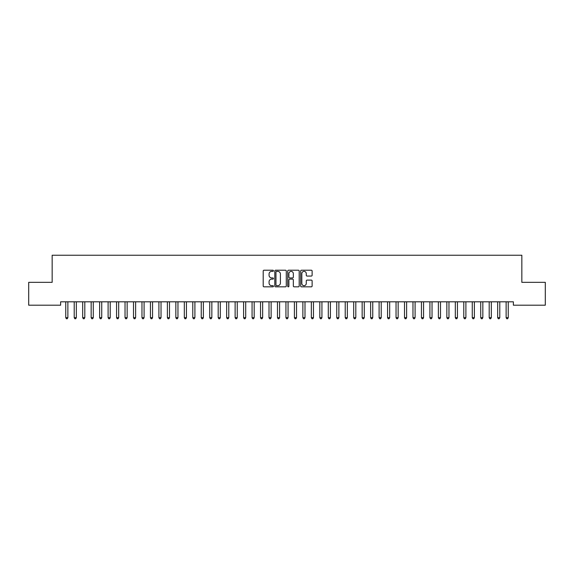 <?xml version="1.0" encoding="UTF-8"?>
<svg xmlns="http://www.w3.org/2000/svg" width="574" height="574" viewBox="0 0 574 574"><rect width="100%" height="100%" fill="white"/><g stroke="black" fill="none" stroke-linecap="round" stroke-linejoin="round"><path stroke-width="0.86" d="M273.454 270.792A0.581 0.581 0 0 0 272.865 270.211L264.033 270.211A0.832 0.832 0 0 0 263.208 271.043L263.208 286.003A0.832 0.832 0 0 0 264.033 286.835L272.865 286.835A0.581 0.581 0 0 0 273.454 286.254A0.581 0.581 0 0 0 272.865 285.673L271.724 285.673A2.662 2.662 0 0 1 269.062 283.011L269.062 281.762A2.662 2.662 0 0 1 271.724 279.108L272.865 279.108A0.581 0.581 0 0 0 273.454 278.519A0.581 0.581 0 0 0 272.865 277.938L271.724 277.938A2.662 2.662 0 0 1 269.062 275.283L269.062 274.035A2.662 2.662 0 0 1 271.724 271.373L272.865 271.373A0.581 0.581 0 0 0 273.454 270.792M311.295 276.072A0.832 0.832 0 0 0 312.127 275.24L312.127 271.043A0.832 0.832 0 0 0 311.295 270.211L301.486 270.211A0.832 0.832 0 0 0 300.654 271.043L300.654 286.003A0.832 0.832 0 0 0 301.486 286.835L311.295 286.835A0.832 0.832 0 0 0 312.127 286.003L312.127 280.93A0.832 0.832 0 0 0 311.295 280.105L307.097 280.105A0.832 0.832 0 0 0 306.265 280.93L306.265 283.448A2.224 2.224 0 0 1 304.041 285.673A2.224 2.224 0 0 1 301.816 283.448L301.816 273.597A2.224 2.224 0 0 1 304.041 271.373A2.224 2.224 0 0 1 306.265 273.597L306.265 275.24A0.832 0.832 0 0 0 307.097 276.072L311.295 276.072M513.371 301.809L60.629 301.809L60.629 305.203L28.7 305.203L28.7 282.336L52.162 282.336L52.162 255.236L521.838 255.236L521.838 282.336L545.3 282.336L545.3 305.203L513.371 305.203L513.371 301.809M286.275 271.043A0.832 0.832 0 0 0 285.443 270.211L275.635 270.211A0.832 0.832 0 0 0 274.803 271.043L274.803 286.003A0.832 0.832 0 0 0 275.635 286.835L285.443 286.835A0.832 0.832 0 0 0 286.275 286.003L286.275 271.043M288.557 270.211L298.365 270.211A0.832 0.832 0 0 1 299.197 271.043L299.197 286.003A0.832 0.832 0 0 1 298.365 286.835L294.168 286.835A0.832 0.832 0 0 1 293.336 286.003L293.336 279.933A0.832 0.832 0 0 0 292.51 279.108L289.719 279.108A0.832 0.832 0 0 0 288.894 279.933L288.894 286.254A0.581 0.581 0 0 1 288.306 286.835A0.581 0.581 0 0 1 287.725 286.254L287.725 271.043A0.832 0.832 0 0 1 288.557 270.211M276.546 271.373A0.581 0.581 0 0 0 275.965 271.954L275.965 285.091A0.581 0.581 0 0 0 276.546 285.673L277.751 285.673A2.662 2.662 0 0 0 280.413 283.011L280.413 274.035A2.662 2.662 0 0 0 277.751 271.373L276.546 271.373M293.336 273.64A2.224 2.224 0 0 0 291.111 271.416A2.224 2.224 0 0 0 288.894 273.64L288.894 277.113A0.832 0.832 0 0 0 289.719 277.938L292.51 277.938A0.832 0.832 0 0 0 293.336 277.113L293.336 273.64M67.983 301.809L67.933 301.938A0.847 0.847 0 0 0 67.868 302.254L67.868 317.666L65.752 317.666L65.752 302.254A0.847 0.847 0 0 0 65.687 301.938L65.637 301.809M67.868 317.666L67.23 318.764L66.383 318.764L65.752 317.666M76.45 301.809L76.399 301.938A0.847 0.847 0 0 0 76.335 302.254L76.335 317.666L74.218 317.666L74.218 302.254A0.847 0.847 0 0 0 74.161 301.938L74.111 301.809M76.335 317.666L75.703 318.764L74.857 318.764L74.218 317.666M84.916 301.809L84.866 301.938A0.847 0.847 0 0 0 84.809 302.254L84.809 317.666L82.692 317.666L82.692 302.254A0.847 0.847 0 0 0 82.627 301.938L82.577 301.809M84.809 317.666L84.17 318.764L83.323 318.764L82.692 317.666M93.39 301.809L93.34 301.938A0.847 0.847 0 0 0 93.275 302.254L93.275 317.666L91.158 317.666L91.158 302.254A0.847 0.847 0 0 0 91.094 301.938L91.044 301.809M93.275 317.666L92.636 318.764L91.79 318.764L91.158 317.666M101.856 301.809L101.806 301.938A0.847 0.847 0 0 0 101.742 302.254L101.742 317.666L99.625 317.666L99.625 302.254A0.847 0.847 0 0 0 99.567 301.938L99.517 301.809M101.742 317.666L101.11 318.764L100.263 318.764L99.625 317.666M110.323 301.809L110.273 301.938A0.847 0.847 0 0 0 110.215 302.254L110.215 317.666L108.099 317.666L108.099 302.254A0.847 0.847 0 0 0 108.034 301.938L107.984 301.809M110.215 317.666L109.577 318.764L108.73 318.764L108.099 317.666M118.789 301.809L118.746 301.938A0.847 0.847 0 0 0 118.682 302.254L118.682 317.666L116.565 317.666L116.565 302.254A0.847 0.847 0 0 0 116.5 301.938L116.45 301.809M118.682 317.666L118.043 318.764L117.196 318.764L116.565 317.666M127.263 301.809L127.213 301.938A0.847 0.847 0 0 0 127.148 302.254L127.148 317.666L125.032 317.666L125.032 302.254A0.847 0.847 0 0 0 124.974 301.938L124.924 301.809M127.148 317.666L126.517 318.764L125.67 318.764L125.032 317.666M135.729 301.809L135.679 301.938A0.847 0.847 0 0 0 135.622 302.254L135.622 317.666L133.505 317.666L133.505 302.254A0.847 0.847 0 0 0 133.441 301.938L133.39 301.809M135.622 317.666L134.983 318.764L134.137 318.764L133.505 317.666M144.196 301.809L144.153 301.938A0.847 0.847 0 0 0 144.088 302.254L144.088 317.666L141.972 317.666L141.972 302.254A0.847 0.847 0 0 0 141.907 301.938L141.857 301.809M144.088 317.666L143.45 318.764L142.603 318.764L141.972 317.666M152.67 301.809L152.619 301.938A0.847 0.847 0 0 0 152.555 302.254L152.555 317.666L150.438 317.666L150.438 302.254A0.847 0.847 0 0 0 150.381 301.938L150.331 301.809M152.555 317.666L151.923 318.764L151.077 318.764L150.438 317.666M161.136 301.809L161.086 301.938A0.847 0.847 0 0 0 161.029 302.254L161.029 317.666L158.912 317.666L158.912 302.254A0.847 0.847 0 0 0 158.847 301.938L158.797 301.809M161.029 317.666L160.39 318.764L159.543 318.764L158.912 317.666M169.603 301.809L169.552 301.938A0.847 0.847 0 0 0 169.495 302.254L169.495 317.666L167.378 317.666L167.378 302.254A0.847 0.847 0 0 0 167.314 301.938L167.264 301.809M169.495 317.666L168.856 318.764L168.01 318.764L167.378 317.666M178.076 301.809L178.026 301.938A0.847 0.847 0 0 0 177.962 302.254L177.962 317.666L175.845 317.666L175.845 302.254A0.847 0.847 0 0 0 175.787 301.938L175.737 301.809M177.962 317.666L177.33 318.764L176.483 318.764L175.845 317.666M186.543 301.809L186.493 301.938A0.847 0.847 0 0 0 186.435 302.254L186.435 317.666L184.319 317.666L184.319 302.254A0.847 0.847 0 0 0 184.254 301.938L184.204 301.809M186.435 317.666L185.797 318.764L184.95 318.764L184.319 317.666M195.009 301.809L194.959 301.938A0.847 0.847 0 0 0 194.902 302.254L194.902 317.666L192.785 317.666L192.785 302.254A0.847 0.847 0 0 0 192.721 301.938L192.67 301.809M194.902 317.666L194.263 318.764L193.416 318.764L192.785 317.666M203.483 301.809L203.433 301.938A0.847 0.847 0 0 0 203.368 302.254L203.368 317.666L201.252 317.666L201.252 302.254A0.847 0.847 0 0 0 201.194 301.938L201.144 301.809M203.368 317.666L202.737 318.764L201.89 318.764L201.252 317.666M211.95 301.809L211.899 301.938A0.847 0.847 0 0 0 211.842 302.254L211.842 317.666L209.725 317.666L209.725 302.254A0.847 0.847 0 0 0 209.661 301.938L209.61 301.809M211.842 317.666L211.203 318.764L210.357 318.764L209.725 317.666M220.416 301.809L220.366 301.938A0.847 0.847 0 0 0 220.308 302.254L220.308 317.666L218.192 317.666L218.192 302.254A0.847 0.847 0 0 0 218.127 301.938L218.077 301.809M220.308 317.666L219.67 318.764L218.823 318.764L218.192 317.666M228.89 301.809L228.839 301.938A0.847 0.847 0 0 0 228.775 302.254L228.775 317.666L226.658 317.666L226.658 302.254A0.847 0.847 0 0 0 226.601 301.938L226.551 301.809M228.775 317.666L228.143 318.764L227.297 318.764L226.658 317.666M237.356 301.809L237.306 301.938A0.847 0.847 0 0 0 237.249 302.254L237.249 317.666L235.125 317.666L235.125 302.254A0.847 0.847 0 0 0 235.067 301.938L235.017 301.809M237.249 317.666L236.61 318.764L235.763 318.764L235.125 317.666M245.823 301.809L245.772 301.938A0.847 0.847 0 0 0 245.715 302.254L245.715 317.666L243.598 317.666L243.598 302.254A0.847 0.847 0 0 0 243.534 301.938L243.484 301.809M245.715 317.666L245.076 318.764L244.23 318.764L243.598 317.666M254.296 301.809L254.246 301.938A0.847 0.847 0 0 0 254.182 302.254L254.182 317.666L252.065 317.666L252.065 302.254A0.847 0.847 0 0 0 252.008 301.938L251.957 301.809M254.182 317.666L253.55 318.764L252.703 318.764L252.065 317.666M262.763 301.809L262.713 301.938A0.847 0.847 0 0 0 262.655 302.254L262.655 317.666L260.531 317.666L260.531 302.254A0.847 0.847 0 0 0 260.474 301.938L260.424 301.809M262.655 317.666L262.017 318.764L261.17 318.764L260.531 317.666M271.229 301.809L271.179 301.938A0.847 0.847 0 0 0 271.122 302.254L271.122 317.666L269.005 317.666L269.005 302.254A0.847 0.847 0 0 0 268.941 301.938L268.89 301.809M271.122 317.666L270.483 318.764L269.637 318.764L269.005 317.666M279.703 301.809L279.653 301.938A0.847 0.847 0 0 0 279.588 302.254L279.588 317.666L277.472 317.666L277.472 302.254A0.847 0.847 0 0 0 277.414 301.938L277.364 301.809M279.588 317.666L278.957 318.764L278.11 318.764L277.472 317.666M288.17 301.809L288.119 301.938A0.847 0.847 0 0 0 288.062 302.254L288.062 317.666L285.938 317.666L285.938 302.254A0.847 0.847 0 0 0 285.881 301.938L285.83 301.809M288.062 317.666L287.423 318.764L286.577 318.764L285.938 317.666M296.636 301.809L296.586 301.938A0.847 0.847 0 0 0 296.528 302.254L296.528 317.666L294.412 317.666L294.412 302.254A0.847 0.847 0 0 0 294.347 301.938L294.297 301.809M296.528 317.666L295.89 318.764L295.043 318.764L294.412 317.666M305.11 301.809L305.059 301.938A0.847 0.847 0 0 0 304.995 302.254L304.995 317.666L302.878 317.666L302.878 302.254A0.847 0.847 0 0 0 302.821 301.938L302.771 301.809M304.995 317.666L304.363 318.764L303.517 318.764L302.878 317.666M313.576 301.809L313.526 301.938A0.847 0.847 0 0 0 313.469 302.254L313.469 317.666L311.345 317.666L311.345 302.254A0.847 0.847 0 0 0 311.287 301.938L311.237 301.809M313.469 317.666L312.83 318.764L311.983 318.764L311.345 317.666M322.043 301.809L321.992 301.938A0.847 0.847 0 0 0 321.935 302.254L321.935 317.666L319.818 317.666L319.818 302.254A0.847 0.847 0 0 0 319.754 301.938L319.704 301.809M321.935 317.666L321.297 318.764L320.45 318.764L319.818 317.666M330.516 301.809L330.466 301.938A0.847 0.847 0 0 0 330.402 302.254L330.402 317.666L328.285 317.666L328.285 302.254A0.847 0.847 0 0 0 328.228 301.938L328.177 301.809M330.402 317.666L329.77 318.764L328.924 318.764L328.285 317.666M338.983 301.809L338.933 301.938A0.847 0.847 0 0 0 338.875 302.254L338.875 317.666L336.751 317.666L336.751 302.254A0.847 0.847 0 0 0 336.694 301.938L336.644 301.809M338.875 317.666L338.237 318.764L337.39 318.764L336.751 317.666M347.449 301.809L347.399 301.938A0.847 0.847 0 0 0 347.342 302.254L347.342 317.666L345.225 317.666L345.225 302.254A0.847 0.847 0 0 0 345.161 301.938L345.11 301.809M347.342 317.666L346.703 318.764L345.857 318.764L345.225 317.666M355.923 301.809L355.873 301.938A0.847 0.847 0 0 0 355.808 302.254L355.808 317.666L353.692 317.666L353.692 302.254A0.847 0.847 0 0 0 353.634 301.938L353.584 301.809M355.808 317.666L355.177 318.764L354.33 318.764L353.692 317.666M364.39 301.809L364.339 301.938A0.847 0.847 0 0 0 364.275 302.254L364.275 317.666L362.158 317.666L362.158 302.254A0.847 0.847 0 0 0 362.101 301.938L362.051 301.809M364.275 317.666L363.643 318.764L362.797 318.764L362.158 317.666M372.856 301.809L372.806 301.938A0.847 0.847 0 0 0 372.748 302.254L372.748 317.666L370.632 317.666L370.632 302.254A0.847 0.847 0 0 0 370.567 301.938L370.517 301.809M372.748 317.666L372.11 318.764L371.263 318.764L370.632 317.666M381.33 301.809L381.279 301.938A0.847 0.847 0 0 0 381.215 302.254L381.215 317.666L379.098 317.666L379.098 302.254A0.847 0.847 0 0 0 379.041 301.938L378.991 301.809M381.215 317.666L380.584 318.764L379.737 318.764L379.098 317.666M389.796 301.809L389.746 301.938A0.847 0.847 0 0 0 389.681 302.254L389.681 317.666L387.565 317.666L387.565 302.254A0.847 0.847 0 0 0 387.507 301.938L387.457 301.809M389.681 317.666L389.05 318.764L388.203 318.764L387.565 317.666M398.263 301.809L398.213 301.938A0.847 0.847 0 0 0 398.155 302.254L398.155 317.666L396.038 317.666L396.038 302.254A0.847 0.847 0 0 0 395.974 301.938L395.924 301.809M398.155 317.666L397.517 318.764L396.67 318.764L396.038 317.666M406.736 301.809L406.686 301.938A0.847 0.847 0 0 0 406.622 302.254L406.622 317.666L404.505 317.666L404.505 302.254A0.847 0.847 0 0 0 404.448 301.938L404.397 301.809M406.622 317.666L405.99 318.764L405.144 318.764L404.505 317.666M415.203 301.809L415.153 301.938A0.847 0.847 0 0 0 415.088 302.254L415.088 317.666L412.971 317.666L412.971 302.254A0.847 0.847 0 0 0 412.914 301.938L412.864 301.809M415.088 317.666L414.457 318.764L413.61 318.764L412.971 317.666M423.669 301.809L423.619 301.938A0.847 0.847 0 0 0 423.562 302.254L423.562 317.666L421.445 317.666L421.445 302.254A0.847 0.847 0 0 0 421.381 301.938L421.33 301.809M423.562 317.666L422.923 318.764L422.077 318.764L421.445 317.666M432.143 301.809L432.093 301.938A0.847 0.847 0 0 0 432.028 302.254L432.028 317.666L429.912 317.666L429.912 302.254A0.847 0.847 0 0 0 429.847 301.938L429.804 301.809M432.028 317.666L431.397 318.764L430.55 318.764L429.912 317.666M440.61 301.809L440.559 301.938A0.847 0.847 0 0 0 440.495 302.254L440.495 317.666L438.378 317.666L438.378 302.254A0.847 0.847 0 0 0 438.321 301.938L438.271 301.809M440.495 317.666L439.863 318.764L439.017 318.764L438.378 317.666M449.076 301.809L449.026 301.938A0.847 0.847 0 0 0 448.968 302.254L448.968 317.666L446.852 317.666L446.852 302.254A0.847 0.847 0 0 0 446.787 301.938L446.737 301.809M448.968 317.666L448.33 318.764L447.483 318.764L446.852 317.666M457.55 301.809L457.5 301.938A0.847 0.847 0 0 0 457.435 302.254L457.435 317.666L455.318 317.666L455.318 302.254A0.847 0.847 0 0 0 455.254 301.938L455.211 301.809M457.435 317.666L456.804 318.764L455.957 318.764L455.318 317.666M466.016 301.809L465.966 301.938A0.847 0.847 0 0 0 465.901 302.254L465.901 317.666L463.785 317.666L463.785 302.254A0.847 0.847 0 0 0 463.727 301.938L463.677 301.809M465.901 317.666L465.27 318.764L464.423 318.764L463.785 317.666M474.483 301.809L474.433 301.938A0.847 0.847 0 0 0 474.375 302.254L474.375 317.666L472.259 317.666L472.259 302.254A0.847 0.847 0 0 0 472.194 301.938L472.144 301.809M474.375 317.666L473.737 318.764L472.89 318.764L472.259 317.666M482.956 301.809L482.906 301.938A0.847 0.847 0 0 0 482.842 302.254L482.842 317.666L480.725 317.666L480.725 302.254A0.847 0.847 0 0 0 480.66 301.938L480.61 301.809M482.842 317.666L482.21 318.764L481.364 318.764L480.725 317.666M491.423 301.809L491.373 301.938A0.847 0.847 0 0 0 491.308 302.254L491.308 317.666L489.191 317.666L489.191 302.254A0.847 0.847 0 0 0 489.134 301.938L489.084 301.809M491.308 317.666L490.677 318.764L489.83 318.764L489.191 317.666M499.889 301.809L499.839 301.938A0.847 0.847 0 0 0 499.782 302.254L499.782 317.666L497.665 317.666L497.665 302.254A0.847 0.847 0 0 0 497.601 301.938L497.55 301.809M499.782 317.666L499.143 318.764L498.297 318.764L497.665 317.666M508.363 301.809L508.313 301.938A0.847 0.847 0 0 0 508.248 302.254L508.248 317.666L506.132 317.666L506.132 302.254A0.847 0.847 0 0 0 506.067 301.938L506.017 301.809M508.248 317.666L507.617 318.764L506.77 318.764L506.132 317.666"/></g></svg>
